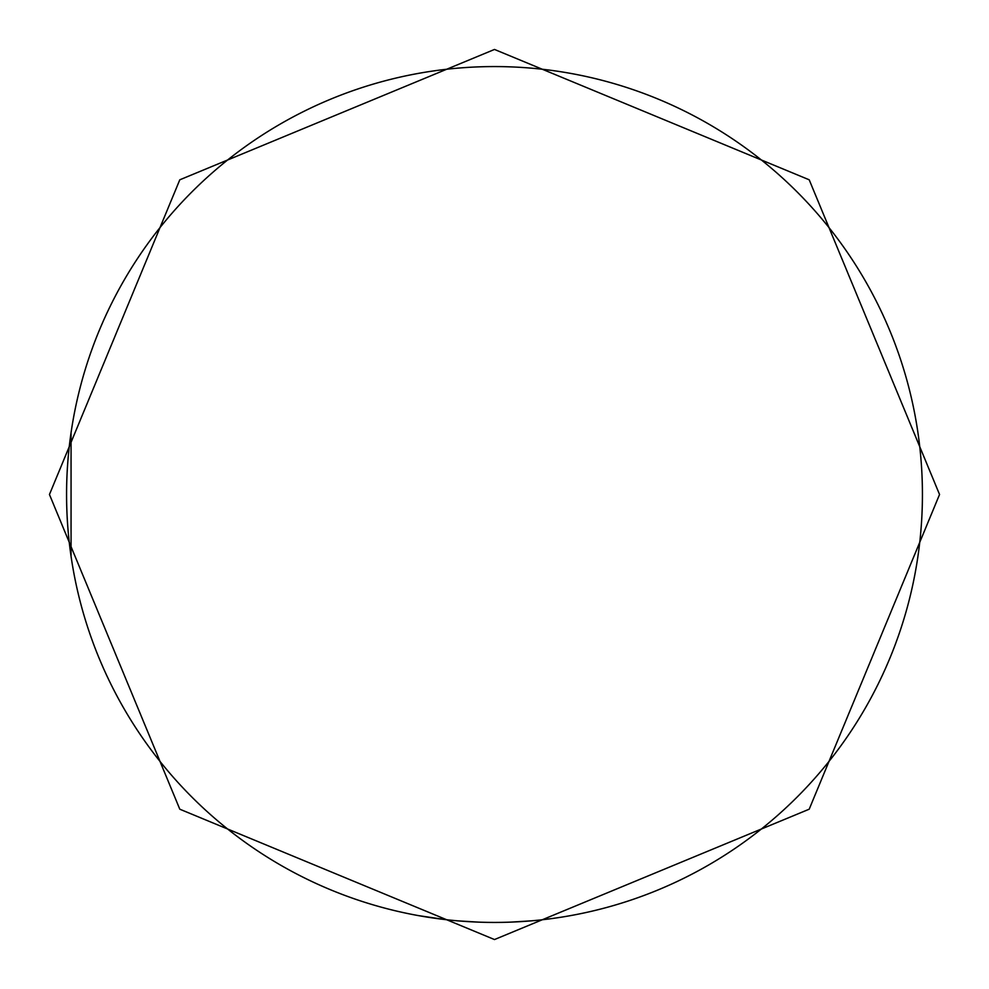 <?xml version="1.0" encoding="UTF-8"?>
<svg xmlns="http://www.w3.org/2000/svg" width="989" height="989" viewBox="0 0 989 989"><rect width="100%" height="100%" fill="white"/><g stroke="black" fill="none" stroke-linecap="round" stroke-linejoin="round"><path stroke-width="1.48" d="M494.5 922.428A427.928 427.928 0 0 0 922.428 494.5A427.928 427.928 0 0 0 494.5 66.572A427.928 427.928 0 0 0 66.572 494.5A427.928 427.928 0 0 0 494.5 922.428M510.373 922.144L531.303 920.846M546.942 919.214L548.425 919.016M457.994 920.87L478.923 922.144M418.372 915.604L445.928 919.671M480.419 922.205L481.915 922.243M507.382 922.243L508.878 922.193M71.06 432.7L71.06 556.325M494.5 49.45L809.2 179.8L939.55 494.5L809.2 809.2L494.5 939.55L179.8 809.2L49.45 494.5L179.8 179.8L494.5 49.45"/></g></svg>
